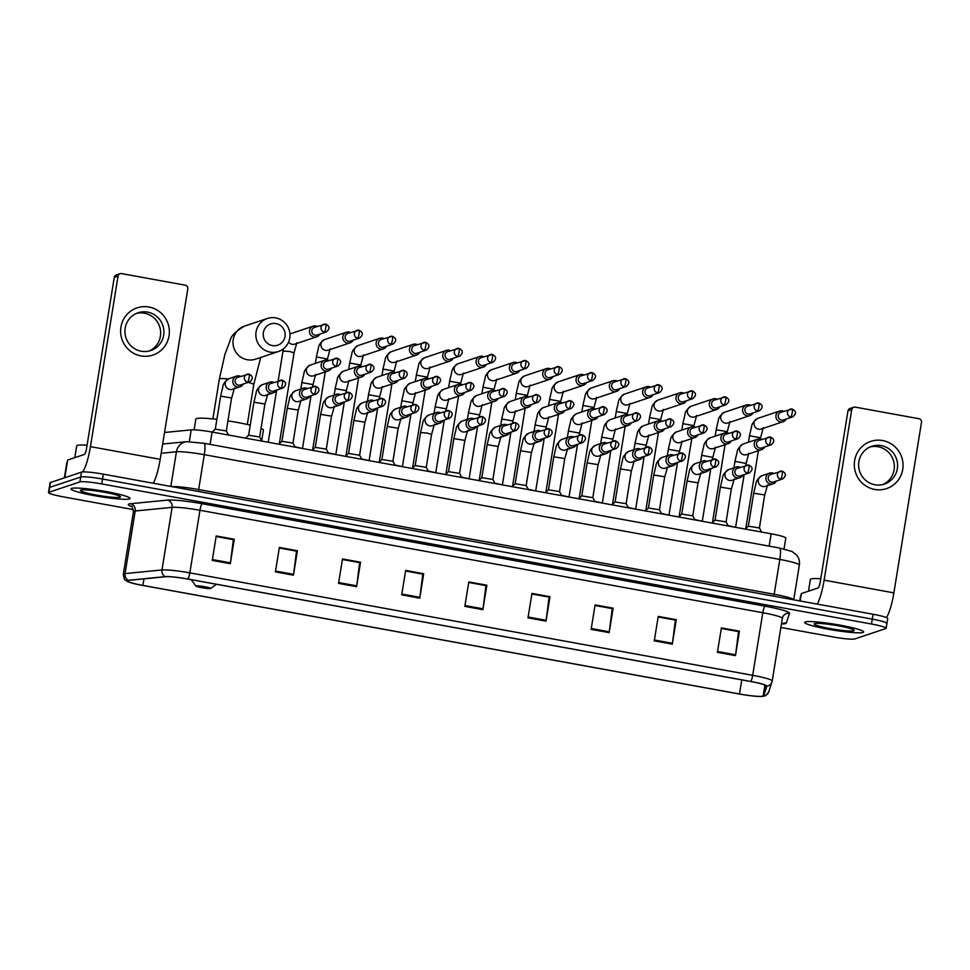 <?xml version="1.0" encoding="UTF-8"?>
<svg xmlns="http://www.w3.org/2000/svg" width="970" height="970" viewBox="0 0 970 970"><rect width="100%" height="100%" fill="white"/><g stroke="black" fill="none" stroke-linecap="round" stroke-linejoin="round"><path stroke-width="1.45" d="M164.536 432.487L191.187 429.868A18.672 1.891 9.2 0 1 212.078 432.05L771.162 533.803A18.672 1.891 9.2 0 1 785.809 538.059A18.672 1.891 9.2 0 1 785.797 538.083L784.039 548.947L785.809 538.059M886.544 623.686A18.672 1.891 -170.8 0 0 886.944 623.383L887.732 618.496A18.672 1.891 -170.8 0 0 873.085 614.252L103.305 474.148A18.672 1.891 -170.8 0 0 81.48 472.135L50.476 482.502A18.672 1.891 -170.8 0 0 50.088 482.793L49.288 487.692A18.672 1.891 -170.8 0 1 49.676 487.389A18.672 1.891 -170.8 0 0 49.288 487.692L48.5 492.578A18.672 1.891 -170.8 0 0 63.147 496.822L133.423 509.614M886.944 623.383A18.672 1.891 -170.8 0 0 872.285 619.139L102.517 479.034A18.672 1.891 -170.8 0 0 80.692 477.022L49.676 487.389L80.692 477.022A18.672 1.891 -170.8 0 1 102.517 479.034L872.285 619.139A18.672 1.891 -170.8 0 1 886.944 623.383L886.144 628.281A18.672 1.891 -170.8 0 0 871.496 624.025L101.717 483.933A18.672 1.891 -170.8 0 0 79.904 481.908L48.888 492.275A18.672 1.891 -170.8 0 0 48.5 492.578M863.033 632.452A29.876 3.019 -170.8 0 0 863.664 631.967A29.876 3.019 -170.8 0 0 837.449 624.68A29.876 3.019 -170.8 0 0 805.306 621.94A29.876 3.019 -170.8 0 0 804.676 622.413A29.876 3.019 -170.8 0 0 830.89 629.712A29.876 3.019 -170.8 0 0 863.033 632.452A29.876 3.019 -170.8 0 0 863.664 631.967A29.876 3.019 -170.8 0 0 837.449 624.68A29.876 3.019 -170.8 0 0 805.306 621.94A29.876 3.019 -170.8 0 0 804.676 622.413A29.876 3.019 -170.8 0 0 830.89 629.712A29.876 3.019 -170.8 0 0 863.033 632.452M129.35 498.919A29.876 3.019 -170.8 0 0 129.968 498.434A29.876 3.019 -170.8 0 0 103.754 491.147A29.876 3.019 -170.8 0 0 71.61 488.407A29.876 3.019 -170.8 0 0 70.992 488.88A29.876 3.019 -170.8 0 0 97.194 496.179A29.876 3.019 -170.8 0 0 129.35 498.919A29.876 3.019 -170.8 0 0 129.968 498.434A29.876 3.019 -170.8 0 0 103.754 491.147A29.876 3.019 -170.8 0 0 71.61 488.407A29.876 3.019 -170.8 0 0 70.992 488.88A29.876 3.019 -170.8 0 0 97.194 496.179A29.876 3.019 -170.8 0 0 129.35 498.919M762.76 696.145A19.921 2.013 9.2 0 1 739.479 693.986L142.905 585.407A19.921 2.013 9.2 0 1 127.276 580.872A19.921 2.013 9.2 0 1 128.683 580.375L165.591 576.738A19.921 2.013 9.2 0 1 187.877 579.078L750.731 681.522A19.921 2.013 9.2 0 1 766.348 686.045A19.921 2.013 9.2 0 1 766.348 686.081L763.16 695.854A19.921 2.013 9.2 0 1 762.76 696.145M763.245 696.23A20.418 2.061 -170.8 0 0 763.657 695.927L766.833 686.166A20.418 2.061 -170.8 0 0 750.828 681.486L187.974 579.041A20.418 2.061 -170.8 0 0 165.13 576.653L128.234 580.29A20.418 2.061 -170.8 0 0 127.931 581.709A20.418 2.061 -170.8 0 0 142.796 585.443L739.382 694.023A20.418 2.061 -170.8 0 0 762.287 696.399A20.418 2.061 -170.8 0 0 763.245 696.23M780.886 627.457L832.927 636.926A18.672 1.891 -170.8 0 0 854.752 638.939L885.755 628.572A18.672 1.891 -170.8 0 0 886.144 628.281M338.554 583.394L342.507 558.938L360.549 562.224L356.596 586.668L338.554 583.394M275.407 571.9L279.36 547.444L297.402 550.73L293.449 575.186L275.407 571.9M212.26 560.405L216.213 535.961L234.255 539.235L230.302 563.691L212.26 560.405M527.983 617.866L531.948 593.422L549.99 596.708L546.025 621.152L527.983 617.866M591.13 629.36L595.095 604.916L613.137 608.19L609.172 632.646L591.13 629.36M654.277 640.855L658.242 616.399L676.284 619.684L672.319 644.141L654.277 640.855M717.424 652.349L721.389 627.893L739.431 631.179L735.466 655.623L717.424 652.349M401.701 594.877L405.654 570.433L423.696 573.719L419.743 598.163L401.701 594.877M464.836 606.371L468.801 581.927L486.843 585.213L482.878 609.657L464.836 606.371M342.434 559.447L359.53 562.612M279.287 547.953L296.383 551.13M216.14 536.458L233.249 539.635M531.863 593.919L548.971 597.096M595.01 605.413L612.118 608.59M658.157 616.908L675.265 620.072M721.304 628.402L738.412 631.567M401.835 594.04L419.864 597.326L422.811 574.131L405.569 570.99L422.678 574.107M486.843 585.213L468.716 582.437M468.716 582.485L485.958 585.625L483.011 608.82A4.983 0.934 100.3 0 1 482.878 609.657M423.696 573.719L422.69 574.058M419.864 597.326A4.983 0.934 100.3 0 1 419.743 598.163M739.431 631.179L738.412 631.519M721.292 628.451L738.534 631.591L735.587 654.786A4.983 0.934 100.3 0 1 735.466 655.623M676.284 619.684L675.278 620.024M658.145 616.968L675.387 620.097L672.44 643.292A4.983 0.934 100.3 0 1 672.319 644.141M613.137 608.19L612.131 608.529M594.998 605.474L612.24 608.614L609.293 631.797A4.983 0.934 100.3 0 1 609.172 632.646M549.99 596.708L548.984 597.035M531.851 593.979L549.105 597.12L546.146 620.303A4.983 0.934 100.3 0 1 546.025 621.152M234.255 539.235L233.249 539.575M216.128 536.519L233.37 539.659L230.423 562.842A4.983 0.934 100.3 0 1 230.302 563.691M297.402 550.73L296.396 551.069M279.275 548.014L296.517 551.142L293.57 574.337A4.983 0.934 100.3 0 1 293.449 575.186M360.549 562.224L359.543 562.564M342.422 559.496L359.664 562.636L356.717 585.832A4.983 0.934 100.3 0 1 356.596 586.668M820.765 578.763A31.125 3.14 -170.8 0 0 811.029 578.932A31.125 3.14 -170.8 0 0 810.386 579.429L808.483 591.179M853.77 630.767A20.285 2.049 -170.8 0 0 854.134 630.209A20.285 2.049 -170.8 0 0 835.388 625.31A20.285 2.049 -170.8 0 0 814.57 623.625A20.285 2.049 -170.8 0 0 814.279 623.759A20.285 2.049 -170.8 0 0 830.926 628.73A20.285 2.049 -170.8 0 0 853.77 630.767M882.639 440.55A24.893 24.323 -108.5 0 1 902.73 469.383A24.893 24.323 -108.5 0 1 874.722 489.45A24.893 24.323 -108.5 0 1 854.618 460.629A24.893 24.323 -108.5 0 1 882.639 440.55M874.928 484.757A19.921 19.461 71.5 0 0 897.529 463.818A19.921 19.461 71.5 0 0 871.787 446.309A19.921 19.461 71.5 0 0 874.928 484.757M870.211 446.915A19.921 19.461 -108.5 0 1 882.785 484.551M886.447 617.563A24.893 4.68 -79.7 0 0 893.879 592.864L921.5 422.326A3.116 3.043 71.5 0 0 918.99 418.725L855.237 407.121A3.116 3.043 71.5 0 0 851.745 409.631L847.962 410.904L820.341 581.43A6.22 1.176 100.3 0 1 818.086 587.966L801.378 593.555L800.177 600.976M817.189 604.08A24.893 4.68 -79.7 0 0 824.124 580.169L851.745 409.631M847.962 410.904A3.116 3.043 -108.5 0 1 849.975 408.491L853.758 407.23M800.602 595.786L799.777 600.903L801.378 593.555M275.965 323.568A11.204 10.949 71.5 0 0 263.355 332.601A11.204 10.949 71.5 0 0 272.4 345.575A11.204 10.949 71.5 0 0 284.998 336.541A11.204 10.949 71.5 0 0 275.965 323.568M270.145 352.11A17.424 17.023 -108.5 0 1 267.393 318.463A17.424 17.023 -108.5 0 1 289.921 333.789A17.424 17.023 -108.5 0 1 270.145 352.11M196.073 585.904A7.469 0.752 -170.8 0 0 195.94 586.098A7.469 0.752 -170.8 0 0 202.839 587.905A7.469 0.752 -170.8 0 0 210.502 588.523A7.469 0.752 -170.8 0 0 210.611 588.475A7.469 0.752 -170.8 0 0 204.476 586.656A7.469 0.752 -170.8 0 0 196.073 585.904M216.88 419.343A34.229 3.456 -170.8 0 0 196.546 418.603A34.229 3.456 -170.8 0 0 195.831 419.149L194.097 429.819M261.682 440.804L263.404 430.098A34.229 3.456 -170.8 0 0 261.063 428.388M250.236 425.151A34.229 3.456 -170.8 0 0 227.986 420.871M783.699 411.328A5.602 5.468 71.5 0 0 775.976 415.378A5.602 5.468 71.5 0 0 786.27 419.004M790.756 416.991A4.05 0.764 100.3 0 0 792.223 412.747A4.05 0.764 -79.7 0 0 792.126 409.037L780.862 412.274A4.05 3.953 71.5 0 0 781.505 420.083A4.05 3.953 71.5 0 0 783.433 419.949L792.684 416.857C796.54 413.705 796.346 411.098 792.126 409.037A4.05 0.764 -79.7 0 0 792.041 409.049A4.05 3.953 71.5 0 0 787.458 413.305A4.05 3.953 71.5 0 0 792.684 416.857M750.38 405.266A5.602 5.468 71.5 0 0 742.668 409.316A5.602 5.468 71.5 0 0 752.95 412.941M757.437 410.928A4.05 0.764 100.3 0 0 758.904 406.685A4.05 0.764 -79.7 0 0 758.807 402.974L747.555 406.212A4.05 3.953 71.5 0 0 748.185 414.02A4.05 3.953 71.5 0 0 750.113 413.887L759.364 410.795C763.22 407.642 763.038 405.036 758.807 402.974A4.05 0.764 -79.7 0 0 758.734 402.986A4.05 3.953 71.5 0 0 754.139 407.23A4.05 3.953 71.5 0 0 759.364 410.795M717.06 399.203A5.602 5.468 71.5 0 0 709.349 403.253A5.602 5.468 71.5 0 0 719.631 406.879M724.129 404.866A4.05 0.764 100.3 0 0 725.584 400.622A4.05 0.764 -79.7 0 0 725.487 396.912L714.235 400.149A4.05 3.953 71.5 0 0 714.878 407.958A4.05 3.953 71.5 0 0 716.794 407.824L726.045 404.732C729.901 401.58 729.719 398.973 725.487 396.912A4.05 0.764 -79.7 0 0 725.414 396.924A4.05 3.953 71.5 0 0 720.819 401.168A4.05 3.953 71.5 0 0 726.045 404.732M683.753 393.141A5.602 5.468 71.5 0 0 676.029 397.191A5.602 5.468 71.5 0 0 686.311 400.816M690.81 398.803A4.05 0.764 100.3 0 0 692.265 394.56A4.05 0.764 -79.7 0 0 692.18 390.849L680.916 394.087A4.05 3.953 71.5 0 0 681.558 401.895A4.05 3.953 71.5 0 0 683.486 401.762L692.738 398.67C696.581 395.517 696.399 392.911 692.18 390.849A4.05 0.764 -79.7 0 0 692.095 390.861A4.05 3.953 71.5 0 0 687.5 395.105A4.05 3.953 71.5 0 0 692.738 398.67M650.433 387.078A5.602 5.468 71.5 0 0 642.71 391.128A5.602 5.468 71.5 0 0 653.004 394.754M657.49 392.741A4.05 0.764 100.3 0 0 658.957 388.497A4.05 0.764 -79.7 0 0 658.86 384.787L647.596 388.024A4.05 3.953 71.5 0 0 648.239 395.833A4.05 3.953 71.5 0 0 650.167 395.699L659.418 392.607C663.274 389.455 663.08 386.848 658.86 384.787A4.05 0.764 -79.7 0 0 658.775 384.787A4.05 3.953 71.5 0 0 654.192 389.043A4.05 3.953 71.5 0 0 659.418 392.607M617.114 381.016A5.602 5.468 71.5 0 0 609.403 385.066A5.602 5.468 71.5 0 0 619.684 388.679M624.171 386.678A4.05 0.764 100.3 0 0 625.638 382.422A4.05 0.764 -79.7 0 0 625.541 378.724L614.277 381.962A4.05 3.953 71.5 0 0 614.919 389.77A4.05 3.953 71.5 0 0 616.847 389.637L626.099 386.533C629.954 383.392 629.76 380.786 625.541 378.724A4.05 0.764 -79.7 0 0 625.456 378.724A4.05 3.953 71.5 0 0 620.873 382.98A4.05 3.953 71.5 0 0 626.099 386.533M583.794 374.953A5.602 5.468 71.5 0 0 576.083 379.003A5.602 5.468 71.5 0 0 586.365 382.616M590.851 380.616A4.05 0.764 100.3 0 0 592.318 376.36A4.05 0.764 -79.7 0 0 592.221 372.662L580.969 375.899A4.05 3.953 71.5 0 0 581.6 383.708A4.05 3.953 71.5 0 0 583.528 383.574L592.779 380.47C596.635 377.33 596.453 374.723 592.221 372.662A4.05 0.764 -79.7 0 0 592.149 372.662A4.05 3.953 71.5 0 0 587.553 376.918A4.05 3.953 71.5 0 0 592.779 380.47M550.487 368.879A5.602 5.468 71.5 0 0 542.763 372.941A5.602 5.468 71.5 0 0 553.045 376.554M557.544 374.553A4.05 0.764 100.3 0 0 558.999 370.297A4.05 0.764 -79.7 0 0 558.902 366.599L547.65 369.837A4.05 3.953 71.5 0 0 548.292 377.645A4.05 3.953 71.5 0 0 550.22 377.5L559.472 374.408C563.315 371.267 563.133 368.661 558.902 366.599A4.05 0.764 -79.7 0 0 558.829 366.599A4.05 3.953 71.5 0 0 554.234 370.855A4.05 3.953 71.5 0 0 559.472 374.408M517.168 362.816A5.602 5.468 71.5 0 0 509.444 366.878A5.602 5.468 71.5 0 0 519.726 370.491M524.224 368.479A4.05 0.764 100.3 0 0 525.692 364.235A4.05 0.764 -79.7 0 0 525.595 360.537L514.33 363.762A4.05 3.953 71.5 0 0 514.973 371.583A4.05 3.953 71.5 0 0 516.901 371.437L526.152 368.345C529.996 365.193 529.814 362.598 525.595 360.537A4.05 0.764 -79.7 0 0 525.51 360.537A4.05 3.953 71.5 0 0 520.914 364.793A4.05 3.953 71.5 0 0 526.152 368.345M483.848 356.754A5.602 5.468 71.5 0 0 476.124 360.804A5.602 5.468 71.5 0 0 486.419 364.429M490.905 362.416A4.05 0.764 100.3 0 0 492.372 358.172A4.05 0.764 -79.7 0 0 492.275 354.462L481.011 357.7A4.05 3.953 71.5 0 0 481.653 365.508A4.05 3.953 71.5 0 0 483.581 365.375L492.833 362.283C496.688 359.13 496.494 356.524 492.275 354.462A4.05 0.764 -79.7 0 0 492.19 354.474A4.05 3.953 71.5 0 0 487.607 358.73A4.05 3.953 71.5 0 0 492.833 362.283M450.529 350.691A5.602 5.468 71.5 0 0 442.817 354.741A5.602 5.468 71.5 0 0 453.099 358.366M457.585 356.354A4.05 0.764 100.3 0 0 459.053 352.11A4.05 0.764 -79.7 0 0 458.955 348.4L447.703 351.637A4.05 3.953 71.5 0 0 448.334 359.446A4.05 3.953 71.5 0 0 450.262 359.312L459.513 356.22C463.369 353.068 463.187 350.461 458.955 348.4A4.05 0.764 -79.7 0 0 458.871 348.412A4.05 3.953 71.5 0 0 454.287 352.668A4.05 3.953 71.5 0 0 459.513 356.22M417.209 344.629A5.602 5.468 71.5 0 0 409.498 348.679A5.602 5.468 71.5 0 0 419.78 352.304M424.278 350.291A4.05 0.764 100.3 0 0 425.733 346.047A4.05 0.764 -79.7 0 0 425.636 342.337L414.384 345.575A4.05 3.953 71.5 0 0 415.014 353.383A4.05 3.953 71.5 0 0 416.942 353.25L426.194 350.158C430.049 347.005 429.868 344.399 425.636 342.337A4.05 0.764 -79.7 0 0 425.563 342.349A4.05 3.953 71.5 0 0 420.968 346.605A4.05 3.953 71.5 0 0 426.194 350.158M383.902 338.566A5.602 5.468 71.5 0 0 376.178 342.616A5.602 5.468 71.5 0 0 386.46 346.241M390.958 344.229A4.05 0.764 100.3 0 0 392.413 339.985A4.05 0.764 -79.7 0 0 392.329 336.275L381.064 339.512A4.05 3.953 71.5 0 0 381.707 347.321A4.05 3.953 71.5 0 0 383.635 347.187L392.886 344.095C396.73 340.943 396.548 338.336 392.329 336.275A4.05 0.764 -79.7 0 0 392.244 336.287A4.05 3.953 71.5 0 0 387.648 340.531A4.05 3.953 71.5 0 0 392.886 344.095M350.582 332.504A5.602 5.468 71.5 0 0 342.859 336.554A5.602 5.468 71.5 0 0 353.141 340.179M357.639 338.166A4.05 0.764 100.3 0 0 359.106 333.922A4.05 0.764 -79.7 0 0 359.009 330.212L347.745 333.45A4.05 3.953 71.5 0 0 348.388 341.258A4.05 3.953 71.5 0 0 350.315 341.125L359.567 338.033C363.423 334.88 363.229 332.274 359.009 330.212A4.05 0.764 -79.7 0 0 358.924 330.224A4.05 3.953 71.5 0 0 354.329 334.468A4.05 3.953 71.5 0 0 359.567 338.033M317.263 326.441A5.602 5.468 71.5 0 0 309.539 330.491A5.602 5.468 71.5 0 0 319.833 334.116M324.32 332.104A4.05 0.764 100.3 0 0 325.787 327.86A4.05 0.764 -79.7 0 0 325.69 324.15L314.425 327.387A4.05 3.953 71.5 0 0 315.068 335.196A4.05 3.953 71.5 0 0 316.996 335.062L326.247 331.97C330.103 328.818 329.909 326.211 325.69 324.15A4.05 0.764 -79.7 0 0 325.605 324.162A4.05 3.953 71.5 0 0 321.021 328.406A4.05 3.953 71.5 0 0 326.247 331.97M762.008 439.349A5.602 5.468 71.5 0 0 754.296 443.399A5.602 5.468 71.5 0 0 764.578 447.024M769.077 445.012A4.05 0.764 100.3 0 0 770.532 440.768A4.05 0.764 -79.7 0 0 770.435 437.058L759.183 440.295A4.05 3.953 71.5 0 0 759.813 448.104A4.05 3.953 71.5 0 0 761.741 447.97L770.992 444.878C774.848 441.726 774.666 439.119 770.435 437.058A4.05 0.764 -79.7 0 0 770.362 437.07A4.05 3.953 71.5 0 0 765.766 441.314A4.05 3.953 71.5 0 0 770.992 444.878M735.587 527.292L728.058 525.595M728.7 433.287A5.602 5.468 71.5 0 0 720.977 437.337A5.602 5.468 71.5 0 0 731.259 440.962M735.757 438.949A4.05 0.764 100.3 0 0 737.212 434.705A4.05 0.764 -79.7 0 0 737.127 430.995L725.863 434.233A4.05 3.953 71.5 0 0 726.506 442.041A4.05 3.953 71.5 0 0 728.434 441.908L737.685 438.816C741.529 435.663 741.347 433.056 737.127 430.995A4.05 0.764 -79.7 0 0 737.042 431.007A4.05 3.953 71.5 0 0 732.447 435.251A4.05 3.953 71.5 0 0 737.685 438.816M710.816 468.558L702.292 521.266L694.738 519.52M695.381 427.224A5.602 5.468 71.5 0 0 687.657 431.274A5.602 5.468 71.5 0 0 697.939 434.899M702.438 432.887A4.05 0.764 100.3 0 0 703.905 428.643A4.05 0.764 -79.7 0 0 703.808 424.933L692.544 428.17A4.05 3.953 71.5 0 0 693.186 435.979A4.05 3.953 71.5 0 0 695.114 435.845L704.365 432.753C708.221 429.601 708.027 426.994 703.808 424.933A4.05 0.764 -79.7 0 0 703.723 424.933A4.05 3.953 71.5 0 0 699.127 429.189A4.05 3.953 71.5 0 0 704.365 432.753M677.509 462.496L668.973 515.191L661.431 513.457M662.061 421.162A5.602 5.468 71.5 0 0 654.338 425.212A5.602 5.468 71.5 0 0 664.632 428.825M669.118 426.824A4.05 0.764 100.3 0 0 670.585 422.568A4.05 0.764 -79.7 0 0 670.488 418.87L659.224 422.108A4.05 3.953 71.5 0 0 659.867 429.916A4.05 3.953 71.5 0 0 661.795 429.783L671.046 426.679C674.902 423.538 674.708 420.931 670.488 418.87A4.05 0.764 -79.7 0 0 670.403 418.87A4.05 3.953 71.5 0 0 665.82 423.126A4.05 3.953 71.5 0 0 671.046 426.679M644.189 456.433L635.665 509.141L628.111 507.395M628.742 415.099A5.602 5.468 71.5 0 0 621.03 419.149A5.602 5.468 71.5 0 0 631.312 422.762M635.799 420.762A4.05 0.764 100.3 0 0 637.266 416.506A4.05 0.764 -79.7 0 0 637.169 412.808L625.917 416.045A4.05 3.953 71.5 0 0 626.547 423.854A4.05 3.953 71.5 0 0 628.475 423.72L637.726 420.616C641.582 417.476 641.4 414.869 637.169 412.808A4.05 0.764 -79.7 0 0 637.096 412.808A4.05 3.953 71.5 0 0 632.501 417.064A4.05 3.953 71.5 0 0 637.726 420.616M610.87 450.371L602.334 503.066L594.792 501.332M595.422 409.025A5.602 5.468 71.5 0 0 587.711 413.087A5.602 5.468 71.5 0 0 597.993 416.7M602.491 414.699A4.05 0.764 100.3 0 0 603.946 410.443A4.05 0.764 -79.7 0 0 603.849 406.745L592.597 409.983A4.05 3.953 71.5 0 0 593.24 417.791A4.05 3.953 71.5 0 0 595.156 417.646L604.407 414.554C608.263 411.413 608.081 408.807 603.849 406.745A4.05 0.764 -79.7 0 0 603.776 406.745A4.05 3.953 71.5 0 0 599.181 411.001A4.05 3.953 71.5 0 0 604.407 414.554M577.55 444.308L569.026 497.016L561.472 495.27M562.115 402.962A5.602 5.468 71.5 0 0 554.391 407.024A5.602 5.468 71.5 0 0 564.673 410.637M569.172 408.625A4.05 0.764 100.3 0 0 570.627 404.381A4.05 0.764 -79.7 0 0 570.542 400.683L559.278 403.908A4.05 3.953 71.5 0 0 559.92 411.729A4.05 3.953 71.5 0 0 561.848 411.583L571.1 408.491C574.943 405.339 574.761 402.744 570.542 400.683A4.05 0.764 -79.7 0 0 570.457 400.683A4.05 3.953 71.5 0 0 565.862 404.939A4.05 3.953 71.5 0 0 571.1 408.491M544.231 438.246L535.707 490.953L528.153 489.207M528.795 396.9A5.602 5.468 71.5 0 0 521.072 400.95A5.602 5.468 71.5 0 0 531.366 404.575M535.852 402.562A4.05 0.764 100.3 0 0 537.319 398.318A4.05 0.764 -79.7 0 0 537.222 394.608L525.958 397.845A4.05 3.953 71.5 0 0 526.601 405.654A4.05 3.953 71.5 0 0 528.529 405.521L537.78 402.429C541.636 399.276 541.442 396.669 537.222 394.608A4.05 0.764 -79.7 0 0 537.137 394.62A4.05 3.953 71.5 0 0 532.542 398.876A4.05 3.953 71.5 0 0 537.78 402.429M510.923 432.183L502.387 484.891L494.845 483.145M495.476 390.837A5.602 5.468 71.5 0 0 487.752 394.887A5.602 5.468 71.5 0 0 498.046 398.512M502.533 396.5A4.05 0.764 100.3 0 0 504 392.256A4.05 0.764 -79.7 0 0 503.903 388.546L492.639 391.783A4.05 3.953 71.5 0 0 493.281 399.591A4.05 3.953 71.5 0 0 495.209 399.458L504.461 396.366C508.316 393.214 508.122 390.607 503.903 388.546A4.05 0.764 -79.7 0 0 503.818 388.558A4.05 3.953 71.5 0 0 499.235 392.814A4.05 3.953 71.5 0 0 504.461 396.366M477.604 426.109L469.08 478.828L461.526 477.082M462.156 384.775A5.602 5.468 71.5 0 0 454.445 388.825A5.602 5.468 71.5 0 0 464.727 392.45M469.213 390.437A4.05 0.764 100.3 0 0 470.68 386.193A4.05 0.764 -79.7 0 0 470.583 382.483L459.331 385.72A4.05 3.953 71.5 0 0 459.962 393.529A4.05 3.953 71.5 0 0 461.89 393.396L471.141 390.304C474.997 387.151 474.815 384.544 470.583 382.483A4.05 0.764 -79.7 0 0 470.511 382.495A4.05 3.953 71.5 0 0 465.915 386.751A4.05 3.953 71.5 0 0 471.141 390.304M435.736 472.717L428.207 471.02M428.849 378.712A5.602 5.468 71.5 0 0 421.125 382.762A5.602 5.468 71.5 0 0 431.407 386.387M435.906 384.375A4.05 0.764 100.3 0 0 437.361 380.131A4.05 0.764 -79.7 0 0 437.264 376.421L426.012 379.658A4.05 3.953 71.5 0 0 426.654 387.466A4.05 3.953 71.5 0 0 428.582 387.333L437.834 384.241C441.677 381.089 441.495 378.482 437.264 376.421A4.05 0.764 -79.7 0 0 437.191 376.433A4.05 3.953 71.5 0 0 432.596 380.676A4.05 3.953 71.5 0 0 437.834 384.241M402.417 466.655L394.887 464.957M395.53 372.65A5.602 5.468 71.5 0 0 387.806 376.7A5.602 5.468 71.5 0 0 398.088 380.325M402.586 378.312A4.05 0.764 100.3 0 0 404.053 374.068A4.05 0.764 -79.7 0 0 403.957 370.358L392.692 373.595A4.05 3.953 71.5 0 0 393.335 381.404A4.05 3.953 71.5 0 0 395.263 381.271L404.514 378.179C408.358 375.026 408.176 372.419 403.957 370.358A4.05 0.764 -79.7 0 0 403.872 370.37A4.05 3.953 71.5 0 0 399.276 374.614A4.05 3.953 71.5 0 0 404.514 378.179M369.109 460.629L361.58 458.895M362.21 366.587A5.602 5.468 71.5 0 0 354.486 370.637A5.602 5.468 71.5 0 0 364.781 374.262M369.267 372.25A4.05 0.764 100.3 0 0 370.734 368.006A4.05 0.764 -79.7 0 0 370.637 364.296L359.373 367.533A4.05 3.953 71.5 0 0 360.015 375.341A4.05 3.953 71.5 0 0 361.943 375.208L371.195 372.116C375.05 368.964 374.856 366.357 370.637 364.296A4.05 0.764 -79.7 0 0 370.552 364.308A4.05 3.953 71.5 0 0 365.969 368.551A4.05 3.953 71.5 0 0 371.195 372.116M335.79 454.53L328.26 452.82M328.891 360.525A5.602 5.468 71.5 0 0 321.179 364.575A5.602 5.468 71.5 0 0 331.461 368.2M335.947 366.187A4.05 0.764 100.3 0 0 337.414 361.943A4.05 0.764 -79.7 0 0 337.317 358.233L326.065 361.47A4.05 3.953 71.5 0 0 326.696 369.279A4.05 3.953 71.5 0 0 328.624 369.146L337.875 366.054C341.731 362.901 341.549 360.294 337.317 358.233A4.05 0.764 -79.7 0 0 337.233 358.233A4.05 3.953 71.5 0 0 332.649 362.489A4.05 3.953 71.5 0 0 337.875 366.054M311.018 395.796L302.482 448.492L294.941 446.758M759.413 527.983L748.355 526.189L753.702 493.184L764.76 494.967L767.537 484.939M773.684 473.421A5.602 5.468 71.5 0 0 765.961 477.47A5.602 5.468 71.5 0 0 776.242 481.096M780.704 479.095A4.05 0.764 100.3 0 0 782.159 474.851A4.05 0.764 -79.7 0 0 782.062 471.141L770.847 474.366A4.05 3.953 71.5 0 0 771.489 482.175A4.05 3.953 71.5 0 0 773.417 482.041L782.632 478.962C786.476 475.809 786.294 473.202 782.062 471.141A4.05 0.764 -79.7 0 0 781.99 471.153A4.05 3.953 71.5 0 0 777.394 475.397A4.05 3.953 71.5 0 0 782.632 478.962M731.331 489.001L726.106 521.896L715.035 520.126M740.365 467.358A5.602 5.468 71.5 0 0 732.641 471.408A5.602 5.468 71.5 0 0 742.923 475.033M747.385 473.033A4.05 0.764 100.3 0 0 748.84 468.789A4.05 0.764 -79.7 0 0 748.755 465.079L737.527 468.304A4.05 3.953 71.5 0 0 738.17 476.112A4.05 3.953 71.5 0 0 740.098 475.979L749.313 472.899C753.156 469.747 752.975 467.14 748.755 465.079A4.05 0.764 -79.7 0 0 748.67 465.079A4.05 3.953 71.5 0 0 744.075 469.334A4.05 3.953 71.5 0 0 749.313 472.899M698.012 482.939L692.786 515.834L681.728 514.064L687.075 481.059L698.133 482.842L700.91 472.814M707.045 461.296A5.602 5.468 71.5 0 0 699.321 465.345A5.602 5.468 71.5 0 0 709.616 468.959M714.065 466.97A4.05 0.764 100.3 0 0 715.533 462.714A4.05 0.764 -79.7 0 0 715.436 459.016L704.208 462.241A4.05 3.953 71.5 0 0 704.851 470.05A4.05 3.953 71.5 0 0 706.778 469.916L715.993 466.825C719.849 463.684 719.655 461.077 715.436 459.016A4.05 0.764 -79.7 0 0 715.351 459.016A4.05 3.953 71.5 0 0 710.768 463.272A4.05 3.953 71.5 0 0 715.993 466.825M664.692 476.876L659.467 509.771L648.409 508.001L653.756 474.985L664.814 476.779L667.59 466.752M673.726 455.221A5.602 5.468 71.5 0 0 666.014 459.283A5.602 5.468 71.5 0 0 676.296 462.896M680.746 460.908A4.05 0.764 100.3 0 0 682.213 456.652A4.05 0.764 -79.7 0 0 682.116 452.954L670.9 456.179A4.05 3.953 71.5 0 0 671.531 463.987A4.05 3.953 71.5 0 0 673.459 463.842L682.674 460.762C686.53 457.622 686.336 455.015 682.116 452.954A4.05 0.764 -79.7 0 0 682.031 452.954A4.05 3.953 71.5 0 0 677.448 457.209A4.05 3.953 71.5 0 0 682.674 460.762M626.147 503.721L615.089 501.939L620.436 468.922L631.494 470.717L634.271 460.689M640.406 449.158A5.602 5.468 71.5 0 0 632.695 453.22A5.602 5.468 71.5 0 0 642.977 456.834M647.439 454.845A4.05 0.764 100.3 0 0 648.894 450.589A4.05 0.764 -79.7 0 0 648.797 446.891L637.581 450.116A4.05 3.953 71.5 0 0 638.224 457.925A4.05 3.953 71.5 0 0 640.139 457.779L649.354 454.7C653.21 451.559 653.028 448.952 648.797 446.891A4.05 0.764 -79.7 0 0 648.724 446.891A4.05 3.953 71.5 0 0 644.128 451.147A4.05 3.953 71.5 0 0 649.354 454.7M592.828 497.658L581.77 495.864L587.117 462.86L598.175 464.654L600.951 454.627M607.099 443.096A5.602 5.468 71.5 0 0 599.375 447.146A5.602 5.468 71.5 0 0 609.657 450.771M614.119 448.77A4.05 0.764 100.3 0 0 615.574 444.527A4.05 0.764 -79.7 0 0 615.489 440.816L604.261 444.042A4.05 3.953 71.5 0 0 604.904 451.862A4.05 3.953 71.5 0 0 606.832 451.717L616.047 448.637C619.891 445.485 619.709 442.89 615.489 440.816A4.05 0.764 -79.7 0 0 615.404 440.829A4.05 3.953 71.5 0 0 610.809 445.084A4.05 3.953 71.5 0 0 616.047 448.637M559.52 491.596L548.462 489.801L553.797 456.797L564.867 458.592L567.644 448.564M573.779 437.033A5.602 5.468 71.5 0 0 566.056 441.083A5.602 5.468 71.5 0 0 576.35 444.709M580.8 442.708A4.05 0.764 100.3 0 0 582.267 438.464A4.05 0.764 -79.7 0 0 582.17 434.754L570.942 437.979A4.05 3.953 71.5 0 0 571.585 445.788A4.05 3.953 71.5 0 0 573.512 445.654L582.727 442.575C586.571 439.422 586.389 436.815 582.17 434.754A4.05 0.764 -79.7 0 0 582.085 434.766A4.05 3.953 71.5 0 0 577.489 439.022A4.05 3.953 71.5 0 0 582.727 442.575M526.201 485.533L515.143 483.739L520.49 450.735L531.548 452.529L534.324 442.502M540.46 430.971A5.602 5.468 71.5 0 0 532.748 435.021A5.602 5.468 71.5 0 0 543.03 438.646M547.48 436.645A4.05 0.764 100.3 0 0 548.947 432.402A4.05 0.764 -79.7 0 0 548.85 428.691L537.622 431.917A4.05 3.953 71.5 0 0 538.265 439.725A4.05 3.953 71.5 0 0 540.193 439.592L549.408 436.512C553.264 433.36 553.07 430.753 548.85 428.691A4.05 0.764 -79.7 0 0 548.765 428.704A4.05 3.953 71.5 0 0 544.182 432.959A4.05 3.953 71.5 0 0 549.408 436.512M492.881 479.471L481.823 477.676L487.17 444.672L498.228 446.467L501.005 436.439M507.14 424.908A5.602 5.468 71.5 0 0 499.429 428.958A5.602 5.468 71.5 0 0 509.711 432.584M514.161 430.583A4.05 0.764 100.3 0 0 515.628 426.339A4.05 0.764 -79.7 0 0 515.531 422.629L504.315 425.854A4.05 3.953 71.5 0 0 504.946 433.663A4.05 3.953 71.5 0 0 506.873 433.529L516.088 430.45C519.944 427.297 519.762 424.69 515.531 422.629A4.05 0.764 -79.7 0 0 515.458 422.641A4.05 3.953 71.5 0 0 510.863 426.897A4.05 3.953 71.5 0 0 516.088 430.45M459.562 473.408L448.504 471.614L453.851 438.61L464.909 440.404L467.685 430.377M473.833 418.846A5.602 5.468 71.5 0 0 466.109 422.896A5.602 5.468 71.5 0 0 476.391 426.521M480.853 424.52A4.05 0.764 100.3 0 0 482.308 420.277A4.05 0.764 -79.7 0 0 482.211 416.566L470.996 419.792A4.05 3.953 71.5 0 0 471.638 427.6A4.05 3.953 71.5 0 0 473.566 427.467L482.769 424.387C486.625 421.235 486.443 418.628 482.211 416.566A4.05 0.764 -79.7 0 0 482.138 416.579A4.05 3.953 71.5 0 0 477.543 420.822A4.05 3.953 71.5 0 0 482.769 424.387M426.242 467.346L415.184 465.551M440.513 412.783A5.602 5.468 71.5 0 0 432.79 416.833A5.602 5.468 71.5 0 0 443.072 420.459M447.534 418.458A4.05 0.764 100.3 0 0 448.989 414.214A4.05 0.764 -79.7 0 0 448.904 410.504L437.676 413.729A4.05 3.953 71.5 0 0 438.319 421.538A4.05 3.953 71.5 0 0 440.247 421.404L449.462 418.325C453.305 415.172 453.123 412.565 448.904 410.504A4.05 0.764 -79.7 0 0 448.819 410.516A4.05 3.953 71.5 0 0 444.224 414.76A4.05 3.953 71.5 0 0 449.462 418.325M392.935 461.283L381.877 459.489L387.224 426.485L398.282 428.267L401.059 418.24M407.194 406.721A5.602 5.468 71.5 0 0 399.47 410.771A5.602 5.468 71.5 0 0 409.764 414.396M414.214 412.395A4.05 0.764 100.3 0 0 415.681 408.152A4.05 0.764 -79.7 0 0 415.584 404.441L404.357 407.667A4.05 3.953 71.5 0 0 404.999 415.475A4.05 3.953 71.5 0 0 406.927 415.342L416.142 412.262C419.998 409.11 419.804 406.503 415.584 404.441A4.05 0.764 -79.7 0 0 415.499 404.454A4.05 3.953 71.5 0 0 410.904 408.697A4.05 3.953 71.5 0 0 416.142 412.262M359.615 455.221L348.557 453.426L353.904 420.422L364.962 422.205L367.739 412.177M373.874 400.658A5.602 5.468 71.5 0 0 366.163 404.708A5.602 5.468 71.5 0 0 376.445 408.334M380.895 406.333A4.05 0.764 100.3 0 0 382.362 402.089A4.05 0.764 -79.7 0 0 382.265 398.379L371.049 401.604A4.05 3.953 71.5 0 0 371.68 409.413A4.05 3.953 71.5 0 0 373.608 409.279L382.823 406.2C386.678 403.047 386.484 400.44 382.265 398.379A4.05 0.764 -79.7 0 0 382.18 398.379A4.05 3.953 71.5 0 0 377.597 402.635A4.05 3.953 71.5 0 0 382.823 406.2M326.296 449.146L315.238 447.364L320.585 414.36L331.643 416.142L334.42 406.115M340.555 394.596A5.602 5.468 71.5 0 0 332.843 398.646A5.602 5.468 71.5 0 0 343.125 402.259M347.575 400.27A4.05 0.764 100.3 0 0 349.042 396.015A4.05 0.764 -79.7 0 0 348.945 392.316L337.73 395.542A4.05 3.953 71.5 0 0 338.372 403.35A4.05 3.953 71.5 0 0 340.288 403.217L349.503 400.125C353.359 396.985 353.177 394.378 348.945 392.316A4.05 0.764 -79.7 0 0 348.873 392.316A4.05 3.953 71.5 0 0 344.277 396.572A4.05 3.953 71.5 0 0 349.503 400.125M292.976 443.084L281.918 441.301L287.265 408.285L298.323 410.08L301.1 400.052M307.248 388.521A5.602 5.468 71.5 0 0 299.524 392.583A5.602 5.468 71.5 0 0 309.806 396.196M314.268 394.208A4.05 0.764 100.3 0 0 315.723 389.952A4.05 0.764 -79.7 0 0 315.626 386.254L304.41 389.479A4.05 3.953 71.5 0 0 305.053 397.288A4.05 3.953 71.5 0 0 306.981 397.142L316.196 394.062C320.039 390.922 319.858 388.315 315.626 386.254A4.05 0.764 -79.7 0 0 315.553 386.254A4.05 3.953 71.5 0 0 310.958 390.51A4.05 3.953 71.5 0 0 316.196 394.062M259.669 437.021L248.611 435.239L253.946 402.223L265.004 404.017L267.781 393.99M273.928 382.459A5.602 5.468 71.5 0 0 266.204 386.521A5.602 5.468 71.5 0 0 276.486 390.134M280.948 388.133A4.05 0.764 100.3 0 0 282.415 383.89A4.05 0.764 -79.7 0 0 282.318 380.191L271.091 383.417A4.05 3.953 71.5 0 0 271.733 391.225A4.05 3.953 71.5 0 0 273.661 391.08L282.876 388C286.72 384.86 286.538 382.253 282.318 380.191A4.05 0.764 -79.7 0 0 282.234 380.191A4.05 3.953 71.5 0 0 277.638 384.447A4.05 3.953 71.5 0 0 282.876 388M226.349 430.959L215.291 429.164L220.639 396.16L231.697 397.955L234.473 387.927M240.608 376.396A5.602 5.468 71.5 0 0 232.885 380.446A5.602 5.468 71.5 0 0 243.179 384.071M247.629 382.071A4.05 0.764 100.3 0 0 249.096 377.827A4.05 0.764 -79.7 0 0 248.999 374.117L237.771 377.342A4.05 3.953 71.5 0 0 238.414 385.163A4.05 3.953 71.5 0 0 240.342 385.017L249.557 381.938C253.412 378.785 253.218 376.19 248.999 374.117A4.05 0.764 -79.7 0 0 248.914 374.129A4.05 3.953 71.5 0 0 244.331 378.385A4.05 3.953 71.5 0 0 249.557 381.938M148.944 307.029A24.893 24.323 -108.5 0 1 169.047 335.85A24.893 24.323 -108.5 0 1 141.026 355.917A24.893 24.323 -108.5 0 1 120.935 327.096A24.893 24.323 -108.5 0 1 148.944 307.029M141.232 351.225A19.921 19.461 71.5 0 0 163.845 330.297A19.921 19.461 71.5 0 0 138.092 312.776A19.921 19.461 71.5 0 0 141.232 351.225M136.515 313.383A19.921 19.461 -108.5 0 1 149.101 351.019M153.26 483.242A24.893 4.68 -79.7 0 0 160.183 459.331L187.804 288.805A3.116 3.043 71.5 0 0 185.294 285.192L121.553 273.601A3.116 3.043 71.5 0 0 118.049 276.098L114.266 277.371L86.645 447.897A6.22 1.176 100.3 0 1 84.39 454.433L67.682 460.022L64.82 477.701M82.499 471.953A24.893 4.68 -79.7 0 0 90.428 446.636L118.049 276.098M114.266 277.371A3.116 3.043 -108.5 0 1 116.279 274.959L120.062 273.698M66.906 462.253L64.384 477.846L67.682 460.022M87.082 445.23A31.125 3.14 -170.8 0 0 77.333 445.4A31.125 3.14 -170.8 0 0 76.691 445.897L74.787 457.646M120.086 497.234A20.285 2.049 -170.8 0 0 120.438 496.688A20.285 2.049 -170.8 0 0 101.692 491.778A20.285 2.049 -170.8 0 0 80.874 490.092A20.285 2.049 -170.8 0 0 80.583 490.226A20.285 2.049 -170.8 0 0 97.242 495.197A20.285 2.049 -170.8 0 0 120.086 497.234M769.161 546.146L771.162 533.803M210.078 444.393L212.078 432.05M189.283 441.58L191.187 429.868M873.085 614.252L871.496 624.025M50.476 482.502L48.888 492.275M81.48 472.135L79.904 481.908M103.305 474.148L101.717 483.933M779.528 548.026A12.452 2.34 100.3 0 1 779.819 559.435L204.294 454.687A24.893 2.51 -170.8 0 0 176.443 451.765A12.452 11.567 -95.6 0 1 186.628 441.689L204.003 443.29L779.528 548.026L792.09 551.493L796.588 555.01C798.965 557.968 799.886 561.327 799.353 565.098A24.893 2.51 -170.8 0 1 799.353 565.134L793.739 599.812L799.353 565.098A24.893 2.51 -170.8 0 0 779.819 559.435L774.181 594.27A24.893 2.51 9.2 0 1 793.702 599.799M161.165 453.269L176.443 451.765L170.829 486.443M204.003 443.29A12.452 2.34 100.3 0 1 204.294 454.687L198.656 489.535L774.181 594.27L774.011 596.223M171.484 486.564A24.893 2.51 9.2 0 1 198.656 489.535L198.486 491.475M739.479 693.986L741.759 679.885M131.847 506.631A31.125 3.14 9.2 0 1 128.949 504.012A31.125 3.14 9.2 0 1 130.501 503.733L167.398 500.108A31.125 3.14 9.2 0 1 202.221 503.745L765.075 606.189A31.125 3.14 9.2 0 1 789.483 613.319L786.294 623.092A31.125 3.14 9.2 0 1 782.269 623.916M128.234 580.29A6.22 5.784 -95.6 0 1 125.069 573.585L135.206 510.996A24.893 2.51 -170.8 0 0 133.969 511.226A24.893 2.51 -170.8 0 0 133.448 511.626C132.466 507.201 131.75 505.394 131.326 506.207M762.287 696.399L764.481 695.951C765.184 696.363 766.627 694.956 768.81 691.707A6.22 6.196 -162 0 1 763.657 695.927M187.974 579.041A6.22 1.176 -79.7 0 0 189.829 572.87L752.684 675.314A6.22 1.176 100.3 0 1 750.828 681.486M165.13 576.653A6.22 5.784 -95.6 0 1 161.978 569.96A24.893 2.51 9.2 0 1 189.829 572.87L199.965 510.281A24.893 2.51 -170.8 0 0 172.114 507.371L135.206 510.996A6.22 5.784 84.4 0 0 130.501 503.733M772.217 680.94L782.353 618.423A24.893 2.51 -170.8 0 0 782.353 618.387A24.893 2.51 -170.8 0 0 762.82 612.725L752.684 675.314A24.893 2.51 9.2 0 1 772.217 680.976A24.893 2.51 9.2 0 1 772.205 681.013A6.22 6.196 -162 0 1 766.833 686.166M127.931 581.709L125.566 580.254C124.669 580.303 123.917 578.29 123.311 574.216A24.893 2.51 9.2 0 1 125.069 573.585L161.978 569.96L172.114 507.371A6.22 5.784 84.4 0 0 167.398 500.108M765.075 606.189A6.22 1.176 100.3 0 0 762.82 612.725L199.965 510.281A6.22 1.176 100.3 0 1 202.221 503.745M789.483 613.319A6.22 6.196 18 0 0 782.366 618.351L782.572 617.502M786.294 623.092A6.22 6.196 18 0 0 781.384 624.377M142.905 585.407L143.96 578.872M763.16 695.854L764.918 685.026M464.982 605.535L483.011 608.82M528.129 617.029L546.146 620.303M591.276 628.524L609.293 631.797M654.41 640.006L672.44 643.292M717.557 651.5L735.587 654.786M338.688 582.546L356.717 585.832M275.541 571.051L293.57 574.337M212.394 559.569L230.423 562.842M824.124 580.169L893.879 592.864M800.117 600.963L801.317 593.604M212.891 418.907L219.341 379.052L224.967 354.195L230.193 340.373C230.884 336.044 235.661 331.291 244.525 326.114A17.424 17.023 71.5 0 0 247.277 359.749A17.424 17.023 71.5 0 0 255.583 359.167L278.438 351.516M248.199 382.398A17.424 1.758 9.2 0 1 253.752 384.629L260.712 357.445M219.341 379.052A17.424 1.758 9.2 0 1 219.705 378.773A17.424 1.758 9.2 0 1 228.217 378.943M760.383 437.749L749.555 435.785L748.404 442.259M779.613 411.05L757.691 418.385A5.602 5.468 71.5 0 0 758.928 429.249A5.602 5.468 71.5 0 0 761.244 429.007L783.166 421.683M727.063 431.686L716.248 429.71L715.096 436.197M746.306 404.987L724.384 412.323A5.602 5.468 71.5 0 0 725.609 423.187A5.602 5.468 71.5 0 0 727.936 422.944L749.859 415.621M693.756 425.624L682.928 423.647L681.777 430.134M712.986 398.925L691.064 406.26A5.602 5.468 71.5 0 0 692.289 417.124A5.602 5.468 71.5 0 0 694.617 416.882L716.539 409.546M660.437 419.561L649.609 417.585L648.457 424.072M679.667 392.862L657.745 400.198A5.602 5.468 71.5 0 0 658.969 411.062A5.602 5.468 71.5 0 0 661.297 410.819L683.219 403.484M627.117 413.499L616.289 411.522L615.138 417.997M646.347 386.8L624.425 394.135A5.602 5.468 71.5 0 0 625.662 404.999A5.602 5.468 71.5 0 0 627.978 404.757L649.9 397.421M593.798 407.436L582.97 405.46L581.818 411.935M613.028 380.737L591.118 388.061A5.602 5.468 71.5 0 0 592.343 398.925A5.602 5.468 71.5 0 0 594.671 398.694L616.58 391.359M560.478 401.362L549.663 399.397L548.511 405.872M579.721 374.675L557.798 381.998A5.602 5.468 71.5 0 0 559.023 392.862A5.602 5.468 71.5 0 0 561.351 392.632L583.273 385.296M527.171 395.299L516.343 393.335L515.191 399.81M546.401 368.612L524.479 375.936A5.602 5.468 71.5 0 0 525.704 386.8A5.602 5.468 71.5 0 0 528.032 386.569L549.954 379.234M493.851 389.237L483.024 387.272L481.872 393.747M513.082 362.55L491.159 369.873A5.602 5.468 71.5 0 0 492.384 380.737A5.602 5.468 71.5 0 0 494.712 380.495L516.634 373.171M460.532 383.174L449.704 381.21L448.552 387.685M479.762 356.487L457.84 363.811A5.602 5.468 71.5 0 0 459.077 374.675A5.602 5.468 71.5 0 0 461.393 374.432L483.315 367.109M427.212 377.112L416.397 375.147L415.245 381.622M446.442 350.412L424.533 357.748A5.602 5.468 71.5 0 0 425.757 368.612A5.602 5.468 71.5 0 0 428.085 368.37L449.995 361.046M393.905 371.049L383.077 369.085L381.925 375.56M413.135 344.35L391.213 351.686A5.602 5.468 71.5 0 0 392.438 362.55A5.602 5.468 71.5 0 0 394.766 362.307L416.688 354.984M360.585 364.987L349.758 363.01L348.606 369.497M379.816 338.287L357.894 345.623A5.602 5.468 71.5 0 0 359.118 356.487A5.602 5.468 71.5 0 0 361.446 356.245L383.368 348.921M327.266 358.924L316.438 356.948L315.286 363.435M346.496 332.225L324.574 339.561A5.602 5.468 71.5 0 0 325.799 350.425A5.602 5.468 71.5 0 0 328.127 350.182L350.049 342.846M293.946 352.862L290.006 351.552L283.01 350.982L278.135 381.052M288.611 342.046A5.602 5.468 71.5 0 0 294.819 344.12L316.729 336.784M313.177 326.162L291.267 333.498A5.602 5.468 71.5 0 0 289.945 334.141M745.857 463.369L735.03 461.405L733.878 467.879M734.92 461.49L737.091 452.25C737.2 449.546 739.225 446.794 743.165 444.005A5.602 5.468 71.5 0 0 744.39 454.869A5.602 5.468 71.5 0 0 746.718 454.639L761.486 449.692M712.538 457.306L701.71 455.342L700.558 461.817M701.601 455.427L703.771 446.188C703.88 443.484 705.905 440.732 709.858 437.943A5.602 5.468 71.5 0 0 711.083 448.807A5.602 5.468 71.5 0 0 713.411 448.564L728.167 443.629M679.218 451.244L668.403 449.28L667.251 455.754M668.281 449.365L670.464 440.125C670.561 437.421 672.586 434.669 676.539 431.88A5.602 5.468 71.5 0 0 677.763 442.744A5.602 5.468 71.5 0 0 680.091 442.502L694.847 437.567M645.911 445.181L635.083 443.217L633.931 449.692M634.962 443.302L637.144 434.063C637.241 431.359 639.279 428.607 643.219 425.818A5.602 5.468 71.5 0 0 644.444 436.682A5.602 5.468 71.5 0 0 646.772 436.439L661.528 431.504M612.591 439.119L601.764 437.155L600.612 443.629M601.642 437.24L603.825 428C603.934 425.284 605.959 422.544 609.9 419.755A5.602 5.468 71.5 0 0 611.124 430.619A5.602 5.468 71.5 0 0 613.452 430.377L628.221 425.442M579.272 433.056L568.444 431.08L567.292 437.567M568.335 431.177L570.505 421.938C570.615 419.222 572.639 416.482 576.58 413.693A5.602 5.468 71.5 0 0 577.817 424.557A5.602 5.468 71.5 0 0 580.133 424.314L594.901 419.379M545.952 426.994L535.125 425.018L533.985 431.504M535.016 425.115L537.186 415.875C537.295 413.159 539.32 410.419 543.273 407.63A5.602 5.468 71.5 0 0 544.497 418.494A5.602 5.468 71.5 0 0 546.825 418.252L561.582 413.317M512.633 420.931L501.817 418.955L500.666 425.43M501.696 419.052L503.879 409.801C503.976 407.097 506 404.357 509.953 401.568A5.602 5.468 71.5 0 0 511.178 412.432A5.602 5.468 71.5 0 0 513.506 412.189L528.262 407.254M479.325 414.869L468.498 412.893L467.346 419.367M468.377 412.99L470.559 403.738C470.668 401.034 472.693 398.282 476.634 395.505A5.602 5.468 71.5 0 0 477.858 406.369A5.602 5.468 71.5 0 0 480.186 406.127L494.942 401.192M446.006 408.807L435.178 406.83L434.026 413.305M435.069 406.915L437.24 397.676C437.349 394.972 439.374 392.219 443.314 389.431A5.602 5.468 71.5 0 0 444.539 400.295A5.602 5.468 71.5 0 0 446.867 400.064L461.635 395.129M412.686 402.732L401.859 400.768L400.707 407.242M401.75 400.853L403.92 391.613C404.029 388.909 406.054 386.157 409.995 383.368A5.602 5.468 71.5 0 0 411.231 394.232A5.602 5.468 71.5 0 0 413.547 394.002L428.316 389.067M379.367 396.669L368.551 394.705L367.4 401.18M368.43 394.79L370.613 385.551C370.71 382.847 372.735 380.094 376.687 377.306A5.602 5.468 71.5 0 0 377.912 388.17A5.602 5.468 71.5 0 0 380.24 387.939L394.996 382.992M346.06 390.607L335.232 388.643L334.08 395.117M335.111 388.728L337.293 379.488C337.39 376.784 339.415 374.032 343.368 371.243A5.602 5.468 71.5 0 0 344.592 382.107A5.602 5.468 71.5 0 0 346.921 381.865L361.677 376.93M312.74 384.544L301.912 382.58L300.761 389.055M301.791 382.665L303.974 373.426C304.083 370.722 306.108 367.969 310.048 365.181A5.602 5.468 71.5 0 0 311.273 376.045A5.602 5.468 71.5 0 0 313.601 375.802L328.357 370.867M764.651 495.064L759.425 527.959M753.702 493.184L755.885 483.945C755.982 481.229 758.006 478.489 761.959 475.7A5.602 5.468 71.5 0 0 763.184 486.564A5.602 5.468 71.5 0 0 765.512 486.322L773.151 483.763M734.217 478.877L731.441 488.904L720.383 487.122L715.048 520.102L711.98 523.036M720.383 487.122L722.565 477.87C722.674 475.167 724.699 472.426 728.64 469.638A5.602 5.468 71.5 0 0 729.864 480.502A5.602 5.468 71.5 0 0 732.192 480.259L739.831 477.701M687.075 481.059L689.246 471.808C689.355 469.104 691.38 466.352 695.32 463.575A5.602 5.468 71.5 0 0 696.557 474.439A5.602 5.468 71.5 0 0 698.873 474.197L706.512 471.638M653.756 474.985L655.926 465.745C656.035 463.042 658.06 460.289 662.013 457.5A5.602 5.468 71.5 0 0 663.237 468.364A5.602 5.468 71.5 0 0 665.565 468.134L673.204 465.576M631.373 470.802L626.147 503.697L628.33 507.807M620.436 468.922L622.619 459.683C622.716 456.979 624.741 454.227 628.693 451.438A5.602 5.468 71.5 0 0 629.918 462.302A5.602 5.468 71.5 0 0 632.246 462.072L639.885 459.513M598.066 464.739L592.84 497.634L595.01 501.745M587.117 462.86L589.299 453.62C589.408 450.917 591.433 448.164 595.374 445.375A5.602 5.468 71.5 0 0 596.598 456.239A5.602 5.468 71.5 0 0 598.926 456.009L606.565 453.451M564.746 458.677L559.52 491.572L561.691 495.682M553.797 456.797L555.98 447.558C556.089 444.854 558.114 442.102 562.054 439.313A5.602 5.468 71.5 0 0 563.279 450.177A5.602 5.468 71.5 0 0 565.607 449.934L573.246 447.388M531.427 452.614L526.201 485.509M520.49 450.735L522.66 441.495C522.769 438.792 524.794 436.039 528.735 433.25A5.602 5.468 71.5 0 0 529.972 444.114A5.602 5.468 71.5 0 0 532.287 443.872L539.926 441.326M498.107 446.552L492.881 479.447L495.064 483.557M487.17 444.672L489.341 435.433C489.45 432.729 491.475 429.977 495.428 427.188A5.602 5.468 71.5 0 0 496.652 438.052A5.602 5.468 71.5 0 0 498.98 437.809L506.619 435.263M464.8 440.489L459.574 473.384M453.851 438.61L456.033 429.37C456.13 426.654 458.155 423.914 462.108 421.125A5.602 5.468 71.5 0 0 463.333 431.989A5.602 5.468 71.5 0 0 465.661 431.747L473.299 429.189M431.48 434.427L427.54 433.129L420.531 432.547L415.196 465.527L412.129 468.462M420.531 432.547L422.714 423.308C422.823 420.592 424.848 417.852 428.788 415.063A5.602 5.468 71.5 0 0 430.013 425.927A5.602 5.468 71.5 0 0 432.341 425.684L439.98 423.126M398.161 428.364L392.935 461.259L395.105 465.37M387.224 426.485L389.394 417.245C389.503 414.529 391.528 411.789 395.469 409A5.602 5.468 71.5 0 0 396.694 419.864A5.602 5.468 71.5 0 0 399.022 419.622L406.66 417.064M364.841 422.302L359.615 455.197L361.786 459.295M353.904 420.422L356.075 411.171C356.184 408.467 358.209 405.727 362.149 402.938A5.602 5.468 71.5 0 0 363.386 413.802A5.602 5.468 71.5 0 0 365.714 413.559L373.341 411.001M331.522 416.239L326.296 449.134L328.478 453.232M320.585 414.36L322.767 405.108C322.864 402.404 324.889 399.652 328.842 396.875A5.602 5.468 71.5 0 0 330.067 407.739A5.602 5.468 71.5 0 0 332.395 407.497L340.033 404.939M298.214 410.177L292.988 443.072L295.159 447.17M287.265 408.285L289.448 399.046C289.545 396.342 291.582 393.59 295.523 390.801A5.602 5.468 71.5 0 0 296.747 401.665A5.602 5.468 71.5 0 0 299.075 401.434L306.714 398.876M264.895 404.102L259.669 436.997L261.839 441.107M253.946 402.223L256.128 392.983C256.238 390.279 258.262 387.527 262.203 384.738A5.602 5.468 71.5 0 0 263.428 395.602A5.602 5.468 71.5 0 0 265.756 395.372L273.394 392.814M231.575 398.039L226.349 430.935M220.639 396.16L222.809 386.921C222.918 384.217 224.943 381.465 228.884 378.676A5.602 5.468 71.5 0 0 230.12 389.54A5.602 5.468 71.5 0 0 232.436 389.297L240.075 386.751M90.428 446.636L160.183 459.331M64.76 477.725L67.621 460.071M162.657 444.042L186.628 441.689M768.81 691.707L772.217 680.976L782.353 618.387M123.311 574.216L133.448 511.626M782.329 623.759L781.371 624.462M244.525 326.114L267.393 318.463M195.94 586.098L191.272 579.696M210.611 588.475L216.48 584.292M247.302 424.472L253.752 384.629M760.31 438.84L763.281 427.637M757.691 418.385C753.751 421.174 751.726 423.914 751.617 426.63L749.446 435.87M745.76 528.65L758.382 450.735M726.991 432.778L729.961 421.562M724.384 412.323C720.431 415.111 718.406 417.852 718.309 420.568L716.127 429.807M712.453 522.587L725.063 444.672M693.671 426.715L696.642 415.499M691.064 406.26C687.124 409.049 685.087 411.789 684.99 414.505L682.807 423.745M679.133 516.525L691.755 438.61M660.364 420.653L663.322 409.437M657.745 400.198C653.804 402.986 651.779 405.727 651.67 408.431L649.488 417.682M645.814 510.462L658.436 432.547M627.044 414.59L630.015 403.374M624.425 394.135C620.485 396.912 618.46 399.664 618.351 402.368L616.18 411.62M612.494 504.4L625.116 426.485M593.725 408.528L596.695 397.312M591.118 388.061C587.165 390.849 585.14 393.602 585.031 396.306L582.861 405.545M579.175 498.325L591.797 420.41M560.405 402.453L563.376 391.249M557.798 381.998C553.846 384.787 551.821 387.539 551.724 390.243L549.541 399.482M545.867 492.263L558.477 414.348M527.098 396.39L530.057 385.187M524.479 375.936C520.538 378.724 518.513 381.477 518.404 384.181L516.222 393.42M512.548 486.2L525.17 408.285M493.778 390.328L496.749 379.124M491.159 369.873C487.219 372.662 485.194 375.414 485.085 378.118L482.902 387.357M479.228 480.138L491.851 402.223M460.459 384.265L463.43 373.062M457.84 363.811C453.899 366.599 451.874 369.352 451.765 372.056L449.595 381.295M445.909 474.075L458.531 396.16M427.139 378.203L430.11 366.999M424.533 357.748C420.58 360.537 418.555 363.289 418.446 365.993L416.275 375.232M412.602 468.013L425.212 390.098M393.82 372.14L396.791 360.937M391.213 351.686C387.26 354.474 385.236 357.215 385.138 359.931L382.956 369.17M379.282 461.95L391.904 384.035M360.513 366.078L363.471 354.862M357.894 345.623C353.953 348.412 351.928 351.152 351.819 353.868L349.637 363.107M345.963 455.888L358.585 377.973M327.193 360.015L330.164 348.8M324.574 339.561C320.633 342.349 318.609 345.09 318.5 347.806L316.329 357.045M312.643 449.825L325.265 371.91M279.324 443.763L294.068 352.765L296.844 342.737M268.217 442.271L276.668 390.073M291.267 333.498L289.945 334.104M283.373 348.873L283.01 350.982M745.603 465.6L748.755 453.257M735.599 527.316L744.135 474.621M743.165 444.005L757.934 439.07M712.283 459.537L715.436 447.194M709.858 437.943L724.614 433.008M678.964 453.475L682.116 441.132M676.539 431.88L691.295 426.945M645.644 447.412L648.797 435.069M643.219 425.818L657.975 420.883M612.337 441.35L615.477 429.007M609.9 419.755L624.668 414.82M579.017 435.287L582.17 422.932M576.58 413.693L591.348 408.758M545.698 429.225L548.85 416.87M543.273 407.63L558.029 402.695M512.378 423.162L515.531 410.807M509.953 401.568L524.709 396.633M479.059 417.1L482.211 404.745M476.634 395.505L491.39 390.558M445.751 411.025L448.904 398.682M435.748 472.742L444.284 420.046M443.314 389.431L458.082 384.496M412.432 404.963L415.584 392.62M402.429 466.679L410.965 413.984M409.995 383.368L424.763 378.433M379.112 398.9L382.265 386.557M369.109 460.592L377.657 407.921M376.687 377.306L391.443 372.371M345.793 392.838L348.945 380.495M335.802 454.554L344.338 401.859M343.368 371.243L358.124 366.308M312.473 386.775L315.626 374.432M310.048 365.181L324.804 360.246M748.379 526.152L745.299 529.099M761.959 475.7L769.598 473.142M759.413 527.935L761.595 532.069M728.64 469.638L736.279 467.079M726.093 521.872L728.276 525.995M681.752 514.015L678.66 516.974M695.32 463.575L702.959 461.017M692.774 515.81L694.956 519.932M648.433 507.953L645.341 510.911M662.013 457.5L669.652 454.954M659.454 509.747L661.649 513.87M615.113 501.89L612.034 504.849M628.693 451.438L636.332 448.892M581.794 495.828L578.714 498.774M595.374 445.375L603.013 442.829M548.474 489.765L545.395 492.712M562.054 439.313L569.693 436.767M515.167 483.703L512.075 486.649M528.735 433.25L536.374 430.692M526.189 485.485L528.371 489.62M481.847 477.64L478.756 480.587M495.428 427.188L503.066 424.63M448.528 471.578L445.448 474.524M462.108 421.125L469.747 418.567M459.562 473.36L461.744 477.495M428.425 471.432L426.242 467.297L431.589 434.342L434.366 424.302M428.788 415.063L436.427 412.505M381.901 459.453L378.809 462.399M395.469 409L403.108 406.442M348.582 453.378L345.49 456.337M362.149 402.938L369.788 400.38M315.262 447.315L312.17 450.274M328.842 396.875L336.481 394.317M281.943 441.253L278.863 444.212M295.523 390.801L303.161 388.255M248.623 435.19L245.543 438.149M262.203 384.738L269.842 382.192M215.316 429.128L212.224 432.074M228.884 378.676L236.522 376.13M226.337 430.91L228.52 435.045"/></g></svg>
